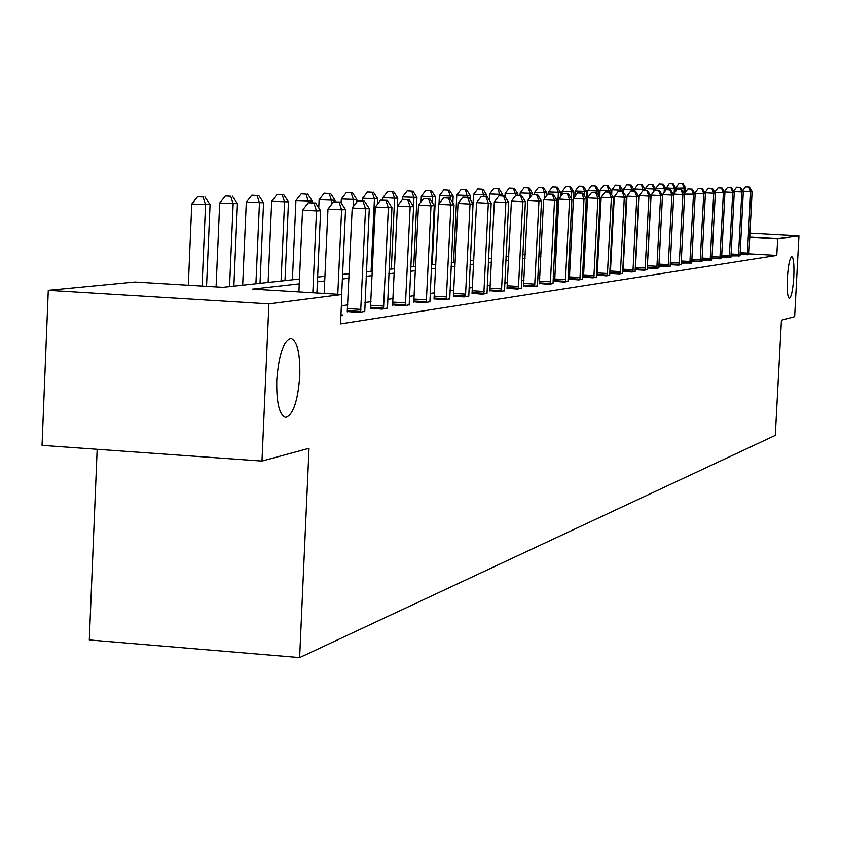 <?xml version="1.0" encoding="UTF-8"?>
<svg xmlns="http://www.w3.org/2000/svg" width="841" height="841" viewBox="0 0 841 841"><rect width="100%" height="100%" fill="white"/><g stroke="black" fill="none" stroke-linecap="round" stroke-linejoin="round"><path stroke-width="1.26" d="M787.334 278.213C788.259 265.01 789.752 257.84 791.823 256.684C793.599 258.05 794.251 264.799 793.778 276.931C792.863 290.061 791.37 297.23 789.289 298.45C787.512 297.146 786.861 290.397 787.334 278.213M276.763 380.311C278.76 354.66 283.501 340.731 290.965 338.524C297.304 341.078 300.237 353.472 299.795 375.706C297.861 401.041 293.152 414.96 285.667 417.441C279.328 415.139 276.363 402.765 276.763 380.311M97.157 449.294L89.304 639.948L299.627 657.588L775.297 435.386L781.426 320.211L794.64 316.626L798.95 235.964L777.683 238.697L749.699 237.141M299.627 657.588L309.025 448.306L261.971 461.068L42.05 445.352L48.284 290.345L134.907 282.019L222.897 287.328L299.47 279.033M749.899 233.272L798.95 235.964M261.971 461.068L268.91 303.864L48.284 290.345M730.924 255.948L740.017 255.864M711.907 258.681L721.557 258.597M691.68 261.583L701.951 261.498M670.151 264.673L678.403 265.146L681.094 264.589M647.181 267.964L655.991 268.468L658.86 267.869M622.603 271.475L632.043 272.021L635.102 271.391M597.163 275.102L606.382 275.827L609.672 275.144M569.336 279.149L578.839 279.916L582.371 279.18M539.386 283.512L549.194 284.321L553 283.522M507.06 288.221L517.194 289.073L521.294 288.211M472.074 293.32L482.534 294.213L486.992 293.278M434.061 298.849L444.889 299.795L449.735 298.786M392.631 304.884L403.848 305.893L409.136 304.778M347.291 311.485L358.928 312.558L364.721 311.338M623.433 266.555L622.845 266.639M610.703 268.321L609.914 268.437M597.52 270.161L596.511 270.297M583.864 272.064L582.613 272.232M569.714 274.029L568.201 274.24M555.028 276.079L553.241 276.321M539.775 278.192L537.704 278.487M523.943 280.4L521.546 280.736M507.47 282.692L504.737 283.07M490.335 285.078L487.233 285.509M472.495 287.559L469.005 288.053M453.909 290.145L449.988 290.692M434.513 292.847L430.129 293.456M414.266 295.664L409.388 296.347M393.104 298.608L387.69 299.364M370.965 301.688L364.973 302.529M347.796 304.915L341.362 305.809M299.249 283.848L252.531 289.125L341.877 294.518L340.542 323.911L776.79 255.464L748.837 253.887M340.952 314.86L342.686 314.965L340.931 315.175M370.482 308.111L381.909 309.141L387.438 307.985M413.804 301.803L424.821 302.771L429.877 301.719M453.467 296.021L464.106 296.947L468.752 295.979M489.925 290.713L500.216 291.585L504.495 290.692M523.544 285.824L533.499 286.644L537.452 285.824M554.639 281.293L564.3 282.082L567.959 281.315M583.507 277.088L592.863 277.835L596.269 277.131M609.662 273.325L619.439 273.893L622.603 273.23M609.672 273.272L610.356 273.178M635.102 269.688L644.217 270.213L647.181 269.604M658.85 266.292L667.386 266.776L670.151 266.198M681.094 263.096L691.68 263.023M701.951 260.111L711.896 260.027M721.557 257.293L730.924 257.209M740.017 254.634L748.847 254.56M776.79 255.464L777.683 238.697M341.877 294.518L268.91 303.864M317.625 277.067L324.941 276.279M342.592 274.366L349.215 273.651M366.382 271.79L372.374 271.149M389.078 269.341L394.482 268.752L397.751 198.087L394.597 198.192L391.317 269.088M410.755 266.986L415.622 266.46M431.475 264.747L435.859 264.274M451.312 262.602L455.233 262.171M486.624 196.657L486.708 194.986L473.494 194.513L470.35 260.531L473.809 260.163M488.526 258.565L491.628 258.229M506.009 256.673L508.742 256.379M522.808 254.855L525.194 254.602M538.944 253.109L541.015 252.889M554.461 251.427L556.248 251.238M569.41 249.809L570.913 249.651M583.465 186.366L578.871 186.187L583.465 186.366L586.65 191.517L583.833 248.253L585.063 248.116M597.688 246.749L598.697 246.644M611.071 245.299L611.859 245.215M623.99 243.901L624.579 243.837M624.411 247.17L623.822 247.233M611.691 248.6L610.902 248.694M598.529 250.092L597.509 250.208M584.884 251.627L583.633 251.764M570.745 253.225L569.231 253.393M556.069 254.876L554.282 255.075M540.837 256.6L538.755 256.831M525.015 258.387L522.618 258.65M508.553 260.237L505.83 260.542M491.438 262.171L488.337 262.518M473.609 264.179L470.119 264.579M455.034 266.271L451.123 266.713M435.659 268.458L431.275 268.952M415.422 270.749L410.555 271.296M394.282 273.125L388.868 273.735M372.164 275.627L366.171 276.3M349.004 278.234L342.382 278.981M324.731 280.978L317.414 281.798M312.82 292.763L316.5 210.891L320.61 210.702L316.91 293.004M298.891 291.922L302.539 210.124L316.5 210.891L313.893 203.049L315.543 202.986L308.311 202.744L313.893 203.049M308.311 202.744L302.539 210.124M320.61 210.702L315.543 202.986M206.539 286.339L210.05 204.615L191.769 204.016L188.31 285.236M203.091 196.994L197.593 196.699L203.091 196.994L205.53 204.773L202.05 286.066M204.899 196.941L210.05 204.615M191.769 204.016L197.593 196.699M337.788 294.266L341.614 209.777L345.525 209.598L341.677 294.508M324.163 293.446L327.969 209.02L341.614 209.777L339.039 202.124L340.605 202.071L333.583 201.829L339.039 202.124M333.583 201.829L327.969 209.02M345.525 209.598L340.605 202.071M360.61 312.305L365.541 208.715L369.273 208.547L364.742 311.696M347.238 311.832L352.2 207.979L365.541 208.715L362.997 201.241L364.489 201.188L357.667 200.957L362.997 201.241M357.667 200.957L352.2 207.979M369.273 208.547L364.489 201.188M233.861 286.14L237.446 203.659L219.69 203.07L216.074 286.918M230.718 196.226L225.346 195.932L230.718 196.226L233.146 203.806L229.551 286.613M232.442 196.174L237.446 203.659M219.69 203.07L225.346 195.932M260.016 283.312L263.559 202.755L246.297 202.176L242.671 285.183M257.052 195.49L251.795 195.207L257.052 195.49L259.449 202.891L255.906 283.753M258.702 195.438L263.559 202.755M246.297 202.176L251.795 195.207M383.517 308.91L388.374 207.695L391.927 207.538L387.459 308.321M370.439 308.447L375.317 206.981L388.374 207.695L385.851 200.41L387.28 200.358L380.637 200.126L385.851 200.41M380.637 200.126L375.317 206.981M391.927 207.538L387.28 200.358M284.983 280.61L288.474 201.882L271.685 201.314L268.1 282.439M282.187 194.786L277.036 194.502L282.187 194.786L284.563 202.019L281.062 281.031M283.753 194.744L288.474 201.882M271.685 201.314L277.036 194.502M405.383 305.661L410.166 206.728L413.572 206.581L409.157 305.104M392.579 305.199L397.394 206.034L410.166 206.728L407.675 199.601L409.041 199.548L402.576 199.328L407.675 199.601M402.576 199.328L397.394 206.034M413.572 206.581L409.041 199.548M312.2 202.807L312.284 201.062L295.927 200.505L292.395 279.801M306.187 194.113L301.152 193.84L306.187 194.113L308.468 202.744M307.69 194.071L312.284 201.062M295.927 200.505L301.152 193.84M426.292 302.56L431.002 205.803L434.25 205.656L429.898 302.024M413.761 302.108L418.492 205.12L431.002 205.803L428.542 198.833L429.846 198.791L423.538 198.571L428.542 198.833M423.538 198.571L418.492 205.12M434.25 205.656L429.846 198.791M334.981 201.777L335.054 200.263L319.117 199.716L318.75 207.874M329.146 193.472L324.205 193.209L329.146 193.472L331.47 200.389L331.27 204.794M330.576 193.43L335.054 200.263M319.117 199.716L324.205 193.209M446.298 299.585L450.934 204.92L454.045 204.784L449.746 299.081M434.019 299.144L438.676 204.258L450.934 204.92L448.505 198.108L449.756 198.056L443.606 197.835L448.505 198.108M443.606 197.835L438.676 204.258M454.045 204.784L449.756 198.056M356.721 202.166L356.847 199.506L341.309 198.97L341.131 202.87M351.118 192.862L346.271 192.6L351.118 192.862L353.409 199.622L353.083 206.844M352.484 192.82L356.847 199.506M341.309 198.97L346.271 192.6M465.462 296.747L470.024 204.069L473.01 203.942L468.763 296.253M453.425 296.305L458.009 203.417L470.024 204.069L467.628 197.404L468.826 197.351L462.823 197.141L467.628 197.404M462.823 197.141L458.009 203.417M473.01 203.942L468.826 197.351M377.472 204.195L377.725 198.781L362.576 198.255L362.439 201.083M372.164 192.274L367.422 192.011L372.164 192.274L374.434 198.897L371.112 271.286M373.478 192.232L377.725 198.781M362.576 198.255L367.422 192.011M483.827 294.014L488.327 203.259L491.186 203.133L487.002 293.551M472.032 293.583L476.553 202.628L488.327 203.259L485.961 196.731L487.107 196.689L481.252 196.479L485.961 196.731M481.252 196.479L476.553 202.628M491.186 203.133L487.107 196.689M392.348 191.706L387.69 191.454L392.348 191.706L394.597 198.192L382.96 197.561L382.844 200.116M393.609 191.674L397.751 198.087M382.96 197.561L387.69 191.454M501.457 291.406L505.883 202.481L508.637 202.355L504.505 290.954M489.882 290.975L494.329 201.861L505.883 202.481L503.549 196.079L504.653 196.037L498.934 195.837L503.549 196.079M498.934 195.837L494.329 201.861M508.637 202.355L504.653 196.037M413.74 266.671L416.968 197.414L402.524 196.91L402.397 199.548M411.712 191.159L407.149 190.918L411.712 191.159L413.94 197.519L413.52 206.508M412.931 191.128L416.968 197.414M402.524 196.91L407.149 190.918M518.382 288.894L522.745 201.735L525.383 201.619L521.304 288.452M507.028 288.463L511.412 201.125L522.745 201.735L520.432 195.459L521.494 195.417L515.901 195.217L520.432 195.459M515.901 195.217L511.412 201.125M525.383 201.619L521.494 195.417M432.242 264.663L435.438 196.773L421.32 196.268L421.057 201.787M430.319 190.644L425.84 190.402L430.319 190.644L432.526 196.878L432.253 202.555M431.486 190.613L435.438 196.773M421.32 196.268L425.84 190.402M534.645 286.476L538.955 201.01L541.488 200.904L537.462 286.056M523.512 286.056L527.833 200.41L538.955 201.01L536.674 194.86L537.693 194.828L532.227 194.628L536.674 194.86M532.227 194.628L527.833 200.41M541.488 200.904L537.693 194.828M452.868 202.923L453.183 196.153L439.38 195.659L439.002 203.837M448.211 190.14L443.806 189.908L448.211 190.14L450.387 196.258L450.261 198.854M449.325 190.108L453.183 196.153M439.38 195.659L443.806 189.908M550.298 284.153L554.534 200.316L556.984 200.211L553.01 283.753M539.354 283.743L543.612 199.738L554.534 200.316L552.285 194.292L553.262 194.25L547.912 194.061L552.285 194.292M547.912 194.061L543.612 199.738M556.984 200.211L553.262 194.25M470.087 199.338L470.266 195.564L456.768 195.08L453.583 262.35M465.409 189.667L461.099 189.435L465.409 189.667L467.491 197.288M466.492 189.635L470.266 195.564M456.768 195.08L461.099 189.435M565.362 281.924L569.536 199.653L571.891 199.548L567.969 281.535M554.618 281.504L558.813 199.075L569.536 199.653L567.307 193.735L568.253 193.703L563.018 193.504L567.307 193.735M563.018 193.504L558.813 199.075M571.891 199.548L568.253 193.703M481.977 189.204L477.741 188.973L481.977 189.204L484.038 196.521M483.018 189.172L486.708 194.986M473.494 194.513L477.741 188.973M579.87 279.769L583.99 199.012L586.251 198.907L582.382 279.391M569.315 279.359L573.446 198.444L583.99 199.012L581.783 193.209L582.697 193.167L577.578 192.978L581.783 193.209M577.578 192.978L573.446 198.444M586.251 198.907L582.697 193.167M502.476 195.921L502.55 194.439L489.62 193.966L489.315 200.179M497.935 188.752L493.772 188.531L497.935 188.752L499.985 195.795M498.944 188.72L502.55 194.439M489.62 193.966L493.772 188.531M593.851 277.688L597.919 198.392L600.096 198.297L596.269 277.33M583.475 277.288L587.554 197.845L597.919 198.392L595.743 192.694L596.616 192.663L591.601 192.473L595.743 192.694M591.601 192.473L587.554 197.845M600.096 198.297L596.616 192.663M517.762 195.217L517.825 193.903L505.157 193.441L505.01 196.605M513.325 188.321L509.226 188.1L513.325 188.321L515.407 193.987L515.312 195.995M514.293 188.3L517.825 193.903M505.157 193.441L509.226 188.1M607.339 275.69L611.344 197.793L613.457 197.709L609.672 275.343M597.142 275.291L601.157 197.257L611.344 197.793L609.199 192.2L610.04 192.169L605.121 191.979L609.199 192.2M605.121 191.979L601.157 197.257M613.457 197.709L610.04 192.169M532.5 194.618L532.553 193.398L520.148 192.936L520.032 195.343M528.169 187.911L524.143 187.69L528.169 187.911L530.229 193.472L530.04 197.509M529.105 187.879L532.553 193.398M520.148 192.936L524.143 187.69M620.353 273.756L624.306 197.225L626.345 197.13L622.613 273.42M610.324 273.367L614.298 196.689L624.306 197.225L622.182 191.716L623.002 191.685L618.177 191.506L622.182 191.716M618.177 191.506L614.298 196.689M626.345 197.13L623.002 191.685M546.65 195.732L546.787 192.904L534.624 192.452L534.519 194.66M542.498 187.511L538.534 187.301L542.498 187.511L544.537 192.978L544.253 198.897M543.402 187.48L546.787 192.904M534.624 192.452L538.534 187.301M632.926 271.895L636.826 196.668L638.792 196.584L635.102 271.569M623.065 271.506L626.976 196.142L636.826 196.668L634.734 191.254L635.523 191.233L630.792 191.054L634.734 191.254M630.792 191.054L626.976 196.142M638.792 196.584L635.523 191.233M560.295 197.12L560.527 192.421L548.605 191.979L548.5 194.04M556.343 187.123L552.442 186.912L556.343 187.123L558.35 192.494L555.47 251.322M557.205 187.091L560.527 192.421M548.605 191.979L552.442 186.912M645.079 270.087L648.926 196.132L650.829 196.048L647.181 269.772M635.375 269.709L639.234 195.617L648.926 196.132L646.855 190.812L647.612 190.781L642.976 190.613L646.855 190.812M642.976 190.613L639.234 195.617M650.829 196.048L647.612 190.781M573.488 198.392L573.804 191.958L562.114 191.527L561.946 194.933M569.714 186.744L565.877 186.544L569.714 186.744L571.712 192.032L571.375 198.728M570.555 186.723L573.804 191.958M562.114 191.527L565.877 186.544M656.821 268.342L660.627 195.606L662.456 195.532L658.86 268.048M647.276 267.964L651.081 195.101L660.627 195.606L658.566 190.381L659.312 190.35L654.761 190.182L658.566 190.381M654.761 190.182L651.081 195.101M662.456 195.532L659.312 190.35M586.65 191.517L575.17 191.086L574.908 196.51M582.645 186.387L584.621 191.58L584.411 195.932M575.17 191.086L578.871 186.187M668.185 266.66L671.938 195.112L673.715 195.028L670.161 266.366M658.902 265.357L662.55 194.607L671.938 195.112L669.909 189.961L670.624 189.94L666.156 189.772L669.909 189.961M666.156 189.772L662.55 194.607M673.715 195.028L670.624 189.94M598.824 196.237L599.086 191.086L587.817 190.655L584.958 248.127M595.165 186.029L591.444 185.84L595.165 186.029L597.121 191.149L597.015 193.293M595.954 186.008L599.086 191.086M587.817 190.655L591.444 185.84M679.181 265.031L682.892 194.618L684.606 194.544L681.094 264.747M673.609 194.849L673.641 194.134L682.892 194.618L680.884 189.561L681.578 189.54L677.184 189.372L680.884 189.561M677.184 189.372L673.641 194.134M684.606 194.544L681.578 189.54M610.965 193.661L611.113 190.665L600.053 190.245L599.686 197.624M607.286 185.693L603.617 185.504L607.286 185.693L609.147 192.116M608.043 185.672L611.113 190.665M600.053 190.245L603.617 185.504M689.841 263.443L693.489 194.155L695.16 194.082L691.691 263.17M684.364 194.134L693.489 194.155L691.512 189.172L692.185 189.151L687.875 188.983L691.512 189.172M687.875 188.983L684.385 193.672M695.16 194.082L692.185 189.151M622.697 191.674L622.771 190.255L611.901 189.845L611.659 194.786M619.018 185.367L615.412 185.178L619.018 185.367L620.868 191.58M619.754 185.346L622.771 190.255M611.901 189.845L615.412 185.178M700.154 261.919L703.77 193.693L705.389 193.619L701.951 261.646M694.782 193.451L703.77 193.693L701.815 188.794L702.456 188.773L698.219 188.605L701.815 188.794M698.219 188.605L694.803 193.22M705.389 193.619L702.456 188.773M634.009 191.149L634.072 189.866L623.391 189.456L623.255 192.105M630.393 185.052L626.839 184.862L630.393 185.052L632.222 191.054M631.107 185.031L634.072 189.866M623.391 189.456L626.839 184.862M710.161 260.426L713.736 193.251L715.302 193.178L711.907 260.174M708.259 188.237L704.895 192.789L713.736 193.251L711.791 188.426L712.422 188.405L708.259 188.237L711.791 188.426M715.302 193.178L712.422 188.405M644.963 190.644L645.026 189.488L634.524 189.078L634.419 191.17M641.42 184.736L637.92 184.557L641.42 184.736L643.239 190.602M642.114 184.726L645.026 189.488M634.524 189.078L637.92 184.557M719.864 258.986L723.397 192.82L724.91 192.757L721.557 258.734M721.473 188.069L717.993 187.89L721.473 188.069L723.397 192.82L714.808 192.368M717.993 187.89L714.745 192.274M724.91 192.757L722.083 188.048M655.591 190.161L655.644 189.109L645.331 188.72L645.236 190.655M652.111 184.442L648.663 184.263L652.111 184.442L653.962 189.172L653.856 191.391M652.784 184.421L655.644 189.109M645.331 188.72L648.663 184.263M729.284 257.588L732.763 192.41L734.246 192.337L730.924 257.346M730.871 187.722L727.433 187.543L730.871 187.722L732.763 192.41L724.437 191.969M727.433 187.543L724.322 191.769M734.246 192.337L731.46 187.701M665.883 190.129L665.956 188.752L655.812 188.363L655.717 190.161M662.498 184.147L659.092 183.969L662.498 184.147L664.327 188.815L664.138 192.473M663.15 184.137L665.956 188.752L669.215 183.695L673.21 183.853L669.215 183.695M655.812 188.363L659.092 183.969M738.43 256.232L741.867 192L743.297 191.937L740.017 256M739.985 187.385L736.611 187.217L739.985 187.385L741.867 192L733.783 191.58M736.611 187.217L733.604 191.275M743.297 191.937L740.564 187.364M675.828 191.201L675.964 188.405L674.387 188.458L674.125 193.483M672.569 183.874L674.387 188.458L665.988 188.016M673.21 183.853L675.964 188.405M747.302 254.918L750.698 191.611L752.096 191.548L748.847 254.686M748.847 187.059L745.515 186.891L748.847 187.059L750.698 191.611L742.855 191.201M745.515 186.891L742.624 190.812M752.096 191.548L749.405 187.038M685.478 192.2L685.688 188.069L675.849 188.205M682.356 183.601L679.044 183.422L682.356 183.601L684.154 188.121L683.891 193.346M682.976 183.58L685.688 188.069M675.87 187.69L679.044 183.422M360.736 311.485L347.428 310.665M360.936 309.404L347.627 308.584M383.633 308.1L370.608 307.301M383.832 306.071L370.807 305.283M405.499 304.873L392.747 304.095M405.688 302.886L392.936 302.119M426.408 301.793L413.919 301.036M426.587 299.848L414.098 299.091M446.403 298.839L434.177 298.103M446.582 296.936L434.355 296.2M465.567 296.011L453.572 295.286M465.735 294.15L453.751 293.435M483.932 293.299L472.169 292.594M484.101 291.48L472.348 290.776M501.551 290.702L490.019 290.008M501.72 288.915L490.187 288.232M518.476 288.2L507.165 287.527M518.634 286.455L507.323 285.782M534.739 285.803L523.638 285.141M534.897 284.09L523.796 283.428M550.382 283.491L539.48 282.849M550.54 281.809L539.638 281.167M565.446 281.272L554.734 280.642M565.594 279.622L554.881 278.991M579.954 279.128L569.42 278.508M580.09 277.509L569.567 276.899M593.935 277.067L583.591 276.458M594.072 275.48L583.728 274.87M607.412 275.07L597.247 274.481M607.559 273.514L597.383 272.926M620.427 273.157L610.429 272.568M620.563 271.622L610.566 271.044M633 271.296L623.16 270.728M633.136 269.793L623.297 269.225M645.152 269.498L635.47 268.941M645.278 268.027L635.596 267.47M656.895 267.774L647.37 267.217M657.021 266.313L647.496 265.767M668.259 266.092L658.892 265.556M668.374 264.663L658.997 264.127M679.255 264.473L670.193 263.948M679.37 263.065L670.256 262.539M689.904 262.897L681.126 262.392M690.019 261.509L681.199 261.004M700.227 261.372L691.722 260.889M700.343 260.006L691.786 259.522M710.225 259.901L701.983 259.427M710.34 258.555L702.056 258.082M719.928 258.471L711.938 258.008M720.043 257.146L712.001 256.684M729.347 257.073L721.589 256.642M729.452 255.769L721.652 255.328M738.482 255.727L730.955 255.307M738.598 254.445L731.018 254.014M747.365 254.413L740.048 254.003M747.47 253.152L740.112 252.742"/></g></svg>

